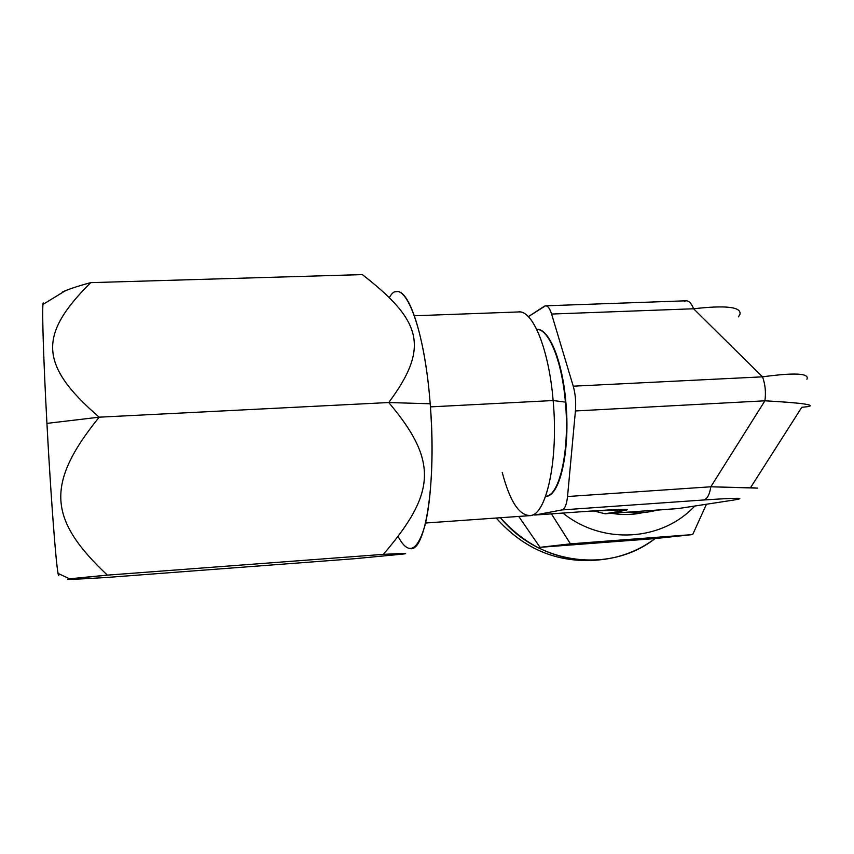 <?xml version="1.0" encoding="UTF-8"?>
<svg xmlns="http://www.w3.org/2000/svg" width="854" height="854" viewBox="0 0 854 854"><rect width="100%" height="100%" fill="white"/><g stroke="black" fill="none" stroke-linecap="round" stroke-linejoin="round"><path stroke-width="1.28" d="M534.785 515.047L589.281 511.183L534.785 515.047L533.248 514.599L534.988 515.015L561.996 509.923C564.814 509.08 566.661 504.618 567.536 496.516L575.425 410.955C576.119 402.095 575.393 393.843 573.237 386.189L551.588 314.048C549.442 307.387 547.008 304.793 544.286 306.266L528.327 316.642L545.492 305.817L685.986 300.8C688.932 300.704 691.462 303.362 693.587 308.774L551.588 314.048L573.237 386.189L762.515 376.838C765.237 384.215 766.049 392.199 764.928 400.804C802.066 402.917 816.243 404.881 807.457 406.685L801.778 407.315L750.517 487.687L755.502 487.954L710.827 486.791C709.589 494.722 707.165 499.12 703.568 499.996L561.996 509.923L534.988 515.015L589.281 511.183C622.577 508.931 633.999 508.77 623.527 510.703L605.006 513.766L593.583 510.905L605.006 513.766L626.366 512.251C636.838 513.532 647.076 512.827 657.089 510.126L678.418 508.536L657.441 510.03C647.321 512.806 636.967 513.542 626.366 512.251L605.006 513.766L623.527 510.703C633.999 508.77 622.577 508.931 589.281 511.183L588.769 511.226M565.86 402.095C570.365 449.588 560.267 495.096 546.517 496.345C560.267 495.096 570.365 449.588 565.86 402.095L565.86 402.095C562.434 360.751 549.133 328.747 537.177 329.356C549.133 328.747 562.434 360.751 565.86 402.095M545.546 496.462C559.509 496.206 569.97 450.314 565.391 402.117C561.964 360.762 548.674 328.758 536.728 329.366M537.219 329.398C549.047 329.569 562.007 361.381 565.391 402.117L553.136 400.537C548.994 350.172 533.376 311.507 519.531 311.934M502.216 472.369C510.041 501.992 519.616 516.35 530.964 515.453C546.848 513.638 558.569 458.47 553.136 400.537L565.391 402.117C569.831 448.937 560.096 494.06 546.592 496.249M414.425 315.767L518.186 311.966C532.33 309.255 548.855 348.389 553.136 400.537L430.427 406.878L553.136 400.537C558.762 460.317 546.09 516.435 529.629 515.667L425.538 523.022M389.573 297.213C402.682 273.654 424.171 323.143 430.192 403.782C433.96 451.531 431.569 500.465 424.705 526.374C417.019 551.705 408.223 555.207 398.306 536.867M395.893 291.908C408.692 287.125 425.111 336.38 430.192 403.782L388.741 402.533C430.074 346.991 421.438 320.431 362.32 274.604L90.705 282.642C39.455 333.85 37.725 364.188 99.192 417.179C44.557 484.645 49.009 520.075 107.39 575.137C51.934 580.293 57.015 580.41 106.142 577.507L354.752 558.697L402.693 554.107C410.08 553.232 403.622 553.317 383.329 554.363C435.465 493.591 438.828 461.683 388.741 402.533L430.192 403.782C436.682 481.144 425.516 551.897 410.315 548.652M388.741 402.533C430.074 346.991 421.438 320.431 362.32 274.604L90.705 282.642C39.455 333.85 37.725 364.188 99.192 417.179L388.741 402.533L99.192 417.179L46.927 423.381C43.543 360.73 41.985 310.536 42.999 304.387L43.714 303.96C41.622 294.908 42.86 348.229 46.927 423.381C51.635 512.058 57.965 587.819 59.022 573.867C58.819 575.415 58.52 575.276 58.115 573.45C56.097 565.732 50.802 496.323 46.927 423.381L99.192 417.179C44.557 484.645 49.009 520.075 107.39 575.137L383.329 554.363C435.465 493.591 438.828 461.683 388.741 402.533M383.329 554.363L107.39 575.137L69.099 579.012C63.292 579.855 75.643 579.354 106.142 577.507L354.752 558.697M62.385 292.004C68.416 289.228 77.853 286.101 90.705 282.642M562.903 513.062C602.849 545.215 661.871 541.287 694.804 506.027C661.871 541.287 602.849 545.215 562.903 513.062M643.105 512.592C632.771 514.941 622.278 515.175 611.635 513.297C622.278 515.175 632.771 514.941 643.105 512.592M624.071 509.432L623.537 509.774L624.071 509.432M615.649 509.624L623.527 510.703L615.649 509.624M626.366 512.251L657.441 510.03L626.366 512.251M678.418 508.536L733.799 500.038C747.666 497.743 737.589 497.733 703.568 499.996C737.589 497.733 747.666 497.743 733.799 500.038L681.268 508.109M757.615 488.125L710.827 486.791L764.928 400.804L575.425 410.955L567.536 496.516L710.827 486.791L764.928 400.804L575.425 410.955C576.119 402.095 575.393 393.843 573.237 386.189L762.515 376.838L693.587 308.774L551.588 314.048C549.848 308.486 547.809 305.743 545.492 305.817M710.827 486.791C709.589 494.722 707.165 499.12 703.568 499.996L561.996 509.923C564.814 509.08 566.661 504.618 567.536 496.516L710.827 486.791M684.438 301.259L686.029 300.8C688.954 300.736 691.484 303.394 693.587 308.774L762.515 376.838C794.882 372.451 809.688 373.251 806.913 379.24C809.688 373.251 794.882 372.451 762.515 376.838C765.237 384.215 766.049 392.199 764.928 400.804C797.326 402.608 812.325 404.369 809.934 406.088M739.97 314.272C741.507 306.906 726.049 305.081 693.587 308.774C726.049 305.081 741.507 306.906 739.97 314.272L738.422 316.877M618.648 509.475L617.57 510.201M597.619 560.032C618.926 558.345 638.077 551.193 655.071 538.575C610.429 573.61 539.162 565.028 500.401 517.737C527.217 547.692 559.616 561.793 597.619 560.032L592.975 560.384C555.068 562.124 522.829 548.012 496.227 518.026C523.673 548.844 556.861 562.882 595.782 560.149M706.45 504.234L692.69 534.572L655.167 538.564L692.69 534.572L570.451 543.849L540.027 547.318L655.167 538.564L540.027 547.318L570.451 543.849L551.417 513.873L570.451 543.849L692.69 534.572L706.45 504.234M518.741 516.435L540.027 547.318L518.741 516.435M42.999 304.387L65.523 290.659M620.356 509.454L624.765 509.742L589.046 511.215M58.115 573.45L69.804 578.905"/></g></svg>
